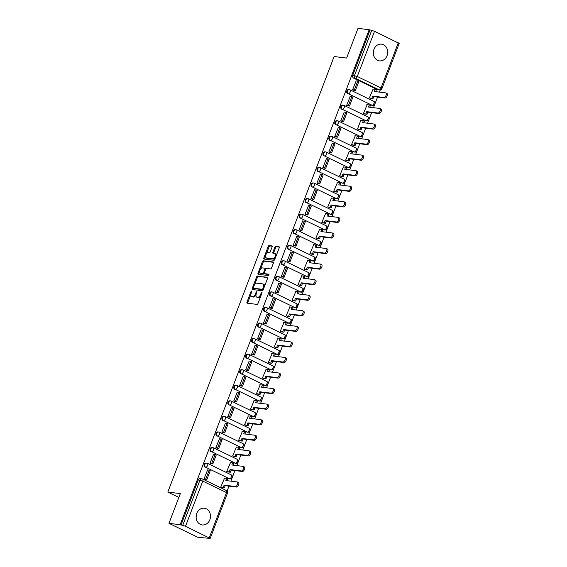 <?xml version="1.0" encoding="UTF-8"?>
<svg xmlns="http://www.w3.org/2000/svg" width="567" height="567" viewBox="0 0 567 567"><rect width="100%" height="100%" fill="white"/><g stroke="black" fill="none" stroke-linecap="round" stroke-linejoin="round"><path stroke-width="0.85" d="M251.592 291.091A0.744 0.376 -64.2 0 0 250.94 291.729L246.971 302.133A1.056 0.532 -64.2 0 0 247.056 303.154A1.056 0.532 -64.2 0 0 247.148 303.175L257.057 304.401A1.056 0.532 -64.2 0 0 257.978 303.494L261.954 293.089A0.744 0.376 -64.2 0 0 261.89 292.374A0.744 0.376 -64.2 0 0 261.834 292.352A0.744 0.376 -64.2 0 0 261.181 292.99L260.671 294.337A3.388 1.708 -64.2 0 1 257.709 297.257L256.886 297.151A3.388 1.708 -64.2 0 1 256.603 297.073A3.388 1.708 -64.2 0 1 256.319 293.798L256.837 292.452A0.744 0.376 -64.2 0 0 256.773 291.736A0.744 0.376 -64.2 0 0 256.709 291.721A0.744 0.376 -64.2 0 0 256.064 292.359L255.547 293.706A3.388 1.708 -64.2 0 1 252.591 296.619L251.762 296.52A3.388 1.708 -64.2 0 1 251.486 296.435A3.388 1.708 -64.2 0 1 251.195 293.167L251.713 291.821A0.744 0.376 -64.2 0 0 251.649 291.105A0.744 0.376 -64.2 0 0 251.592 291.091M373.958 49.343A8.42 7.173 97 0 0 379.472 60.867A8.42 7.173 97 0 0 387.055 55.679A8.42 7.173 97 0 0 381.541 44.155A8.42 7.173 97 0 0 373.958 49.343M196.749 513.404A8.42 7.173 97 0 0 202.263 524.929A8.42 7.173 97 0 0 209.847 519.741A8.42 7.173 97 0 0 204.333 508.223A8.42 7.173 97 0 0 196.749 513.404M371.47 105.193A2.162 1.836 97 0 0 371.966 105.334L372.59 105.412A2.162 1.836 -83 0 1 372.087 105.264L348.322 93.768A2.162 1.836 -83 0 1 349.846 89.777A2.162 1.084 115.8 0 1 350.023 89.834A2.162 1.084 115.8 0 1 350.208 91.918A2.162 1.084 115.8 0 1 348.322 93.768L372.087 105.264A2.162 1.084 -64.2 0 0 373.972 103.407A2.162 1.084 115.8 0 0 373.795 101.33A2.162 1.084 115.8 0 0 373.61 101.273M365.531 120.75A2.162 1.836 97 0 0 366.027 120.899L366.643 120.977A2.162 1.836 -83 0 1 366.147 120.828L342.383 109.332A2.162 1.836 -83 0 1 343.907 105.342A2.162 1.084 115.8 0 1 344.084 105.391A2.162 1.084 115.8 0 1 344.268 107.475A2.162 1.084 115.8 0 1 342.383 109.332L366.147 120.828A2.162 1.084 -64.2 0 0 368.033 118.971A2.162 1.084 115.8 0 0 367.848 116.887A2.162 1.084 115.8 0 0 367.671 116.837M359.584 136.314A2.162 1.836 97 0 0 360.088 136.463L360.704 136.541A2.162 1.836 -83 0 1 360.201 136.392L336.437 124.896A2.162 1.836 -83 0 1 337.96 120.906A2.162 1.084 115.8 0 1 338.145 120.955A2.162 1.084 115.8 0 1 338.322 123.039A2.162 1.084 115.8 0 1 336.437 124.896L360.201 136.392A2.162 1.084 -64.2 0 0 362.086 134.535A2.162 1.084 115.8 0 0 361.909 132.451A2.162 1.084 115.8 0 0 361.725 132.402M353.645 151.878A2.162 1.836 97 0 0 354.141 152.02L354.758 152.098A2.162 1.836 -83 0 1 354.262 151.949L330.497 140.453A2.162 1.836 -83 0 1 332.021 136.47A2.162 1.084 115.8 0 1 332.198 136.519A2.162 1.084 115.8 0 1 332.382 138.603A2.162 1.084 115.8 0 1 330.497 140.453L354.262 151.949A2.162 1.084 -64.2 0 0 356.147 150.099A2.162 1.084 115.8 0 0 355.963 148.015A2.162 1.084 115.8 0 0 355.785 147.959M347.706 167.435A2.162 1.836 97 0 0 348.202 167.584L348.818 167.662A2.162 1.836 -83 0 1 348.322 167.513L324.558 156.017A2.162 1.836 -83 0 1 326.082 152.027A2.162 1.084 115.8 0 1 326.259 152.084A2.162 1.084 115.8 0 1 326.436 154.16A2.162 1.084 115.8 0 1 324.558 156.017L348.322 167.513A2.162 1.084 -64.2 0 0 350.2 165.656A2.162 1.084 115.8 0 0 350.023 163.572A2.162 1.084 115.8 0 0 349.846 163.523M341.759 182.999A2.162 1.836 97 0 0 342.255 183.148L342.872 183.226A2.162 1.836 -83 0 1 342.376 183.077L318.611 171.581A2.162 1.836 -83 0 1 320.135 167.591A2.162 1.084 115.8 0 1 320.312 167.641A2.162 1.084 115.8 0 1 320.497 169.724A2.162 1.084 115.8 0 1 318.611 171.581L342.376 183.077A2.162 1.084 -64.2 0 0 344.261 181.22A2.162 1.084 115.8 0 0 344.077 179.137A2.162 1.084 115.8 0 0 343.9 179.087M335.82 198.563A2.162 1.836 97 0 0 336.316 198.712L336.933 198.783A2.162 1.836 -83 0 1 336.437 198.634L312.672 187.145A2.162 1.836 -83 0 1 314.196 183.155A2.162 1.084 115.8 0 1 314.373 183.205A2.162 1.084 115.8 0 1 314.55 185.289A2.162 1.084 115.8 0 1 312.672 187.145L336.437 198.634A2.162 1.084 -64.2 0 0 338.315 196.784A2.162 1.084 115.8 0 0 338.138 194.701A2.162 1.084 115.8 0 0 337.96 194.644M329.874 214.12A2.162 1.836 97 0 0 330.37 214.269L330.986 214.347A2.162 1.836 -83 0 1 330.49 214.198L306.726 202.702A2.162 1.836 -83 0 1 308.25 198.712A2.162 1.084 115.8 0 1 308.427 198.769A2.162 1.084 115.8 0 1 308.611 200.846A2.162 1.084 115.8 0 1 306.726 202.702L330.49 214.198A2.162 1.084 -64.2 0 0 332.375 212.342A2.162 1.084 115.8 0 0 332.191 210.258A2.162 1.084 115.8 0 0 332.014 210.208M323.934 229.685A2.162 1.836 97 0 0 324.43 229.833L325.047 229.911A2.162 1.836 -83 0 1 324.551 229.763L300.786 218.267A2.162 1.836 -83 0 1 302.31 214.276A2.162 1.084 115.8 0 1 302.487 214.326A2.162 1.084 115.8 0 1 302.672 216.41A2.162 1.084 115.8 0 1 300.786 218.267L324.551 229.763A2.162 1.084 -64.2 0 0 326.436 227.906A2.162 1.084 115.8 0 0 326.252 225.822A2.162 1.084 115.8 0 0 326.075 225.772M317.988 245.249A2.162 1.836 97 0 0 318.484 245.398L319.101 245.468A2.162 1.836 -83 0 1 318.604 245.327L294.84 233.831A2.162 1.836 -83 0 1 296.364 229.841A2.162 1.084 115.8 0 1 296.541 229.89A2.162 1.084 115.8 0 1 296.725 231.974A2.162 1.084 115.8 0 1 294.84 233.831L318.604 245.327A2.162 1.084 -64.2 0 0 320.49 243.47A2.162 1.084 115.8 0 0 320.305 241.386A2.162 1.084 115.8 0 0 320.128 241.336M312.048 260.806A2.162 1.836 97 0 0 312.545 260.955L313.161 261.033A2.162 1.836 -83 0 1 312.665 260.884L288.901 249.388A2.162 1.836 -83 0 1 290.424 245.398A2.162 1.084 115.8 0 1 290.602 245.454A2.162 1.084 115.8 0 1 290.786 247.531A2.162 1.084 115.8 0 1 288.901 249.388L312.665 260.884A2.162 1.084 -64.2 0 0 314.55 259.027A2.162 1.084 115.8 0 0 314.366 256.95A2.162 1.084 115.8 0 0 314.189 256.894M306.102 276.37A2.162 1.836 97 0 0 306.605 276.519L307.222 276.597A2.162 1.836 -83 0 1 306.719 276.448L282.954 264.952A2.162 1.836 -83 0 1 284.478 260.962A2.162 1.084 115.8 0 1 284.662 261.011A2.162 1.084 115.8 0 1 284.84 263.095A2.162 1.084 115.8 0 1 282.954 264.952L306.719 276.448A2.162 1.084 -64.2 0 0 308.604 274.591A2.162 1.084 115.8 0 0 308.427 272.507A2.162 1.084 115.8 0 0 308.242 272.458M300.163 291.934A2.162 1.836 97 0 0 300.659 292.083L301.275 292.154A2.162 1.836 -83 0 1 300.779 292.012L277.015 280.516A2.162 1.836 -83 0 1 278.539 276.526A2.162 1.084 115.8 0 1 278.716 276.576A2.162 1.084 115.8 0 1 278.9 278.659A2.162 1.084 115.8 0 1 277.015 280.516L300.779 292.012A2.162 1.084 -64.2 0 0 302.665 290.155A2.162 1.084 115.8 0 0 302.48 288.071A2.162 1.084 115.8 0 0 302.303 288.022M294.223 307.491A2.162 1.836 97 0 0 294.72 307.64L295.336 307.718A2.162 1.836 -83 0 1 294.84 307.569L271.076 296.073A2.162 1.836 -83 0 1 272.599 292.083A2.162 1.084 115.8 0 1 272.777 292.14A2.162 1.084 115.8 0 1 272.954 294.216A2.162 1.084 115.8 0 1 271.076 296.073L294.84 307.569A2.162 1.084 -64.2 0 0 296.718 305.712A2.162 1.084 115.8 0 0 296.541 303.636A2.162 1.084 115.8 0 0 296.364 303.579M288.277 323.055A2.162 1.836 97 0 0 288.773 323.204L289.39 323.282A2.162 1.836 -83 0 1 288.894 323.133L265.129 311.637A2.162 1.836 -83 0 1 266.653 307.647A2.162 1.084 115.8 0 1 266.83 307.697A2.162 1.084 115.8 0 1 267.014 309.78A2.162 1.084 115.8 0 1 265.129 311.637L288.894 323.133A2.162 1.084 -64.2 0 0 290.779 321.276A2.162 1.084 115.8 0 0 290.595 319.193A2.162 1.084 115.8 0 0 290.417 319.143M282.338 338.619A2.162 1.836 97 0 0 282.834 338.768L283.45 338.839A2.162 1.836 -83 0 1 282.954 338.697L259.19 327.202A2.162 1.836 -83 0 1 260.714 323.211A2.162 1.084 115.8 0 1 260.891 323.261A2.162 1.084 115.8 0 1 261.068 325.345A2.162 1.084 115.8 0 1 259.19 327.202L282.954 338.697A2.162 1.084 -64.2 0 0 284.832 336.841A2.162 1.084 115.8 0 0 284.655 334.757A2.162 1.084 115.8 0 0 284.478 334.707M276.391 354.184A2.162 1.836 97 0 0 276.887 354.325L277.504 354.403A2.162 1.836 -83 0 1 277.008 354.255L253.243 342.759A2.162 1.836 -83 0 1 254.767 338.768A2.162 1.084 115.8 0 1 254.944 338.825A2.162 1.084 115.8 0 1 255.129 340.902A2.162 1.084 115.8 0 1 253.243 342.759L277.008 354.255A2.162 1.084 -64.2 0 0 278.893 352.398A2.162 1.084 115.8 0 0 278.709 350.321A2.162 1.084 115.8 0 0 278.532 350.264M270.452 369.741A2.162 1.836 97 0 0 270.948 369.89L271.565 369.967A2.162 1.836 -83 0 1 271.069 369.819L247.304 358.323A2.162 1.836 -83 0 1 248.828 354.332A2.162 1.084 115.8 0 1 249.005 354.382A2.162 1.084 115.8 0 1 249.189 356.466A2.162 1.084 115.8 0 1 247.304 358.323L271.069 369.819A2.162 1.084 -64.2 0 0 272.954 367.962A2.162 1.084 115.8 0 0 272.77 365.878A2.162 1.084 115.8 0 0 272.592 365.828M264.505 385.305A2.162 1.836 97 0 0 265.002 385.454L265.618 385.525A2.162 1.836 -83 0 1 265.122 385.383L241.358 373.887A2.162 1.836 -83 0 1 242.882 369.897A2.162 1.084 115.8 0 1 243.059 369.946A2.162 1.084 115.8 0 1 243.243 372.03A2.162 1.084 115.8 0 1 241.358 373.887L265.122 385.383A2.162 1.084 -64.2 0 0 267.007 383.526A2.162 1.084 115.8 0 0 266.823 381.442A2.162 1.084 115.8 0 0 266.646 381.393M258.566 400.869A2.162 1.836 97 0 0 259.062 401.011L259.679 401.089A2.162 1.836 -83 0 1 259.183 400.94L235.418 389.444A2.162 1.836 -83 0 1 236.942 385.454A2.162 1.084 115.8 0 1 237.119 385.51A2.162 1.084 115.8 0 1 237.304 387.587A2.162 1.084 115.8 0 1 235.418 389.444L259.183 400.94A2.162 1.084 -64.2 0 0 261.068 399.083A2.162 1.084 115.8 0 0 260.884 397.006A2.162 1.084 115.8 0 0 260.707 396.95M252.62 416.426A2.162 1.836 97 0 0 253.116 416.575L253.74 416.653A2.162 1.836 -83 0 1 253.236 416.504L229.472 405.008A2.162 1.836 -83 0 1 230.996 401.018A2.162 1.084 115.8 0 1 231.18 401.067A2.162 1.084 115.8 0 1 231.357 403.151A2.162 1.084 115.8 0 1 229.472 405.008L253.236 416.504A2.162 1.084 -64.2 0 0 255.122 414.647A2.162 1.084 115.8 0 0 254.944 412.563A2.162 1.084 115.8 0 0 254.76 412.514M246.68 431.99A2.162 1.836 97 0 0 247.177 432.139L247.793 432.21A2.162 1.836 -83 0 1 247.297 432.068L223.533 420.572A2.162 1.836 -83 0 1 225.056 416.582A2.162 1.084 115.8 0 1 225.234 416.632A2.162 1.084 115.8 0 1 225.418 418.715A2.162 1.084 115.8 0 1 223.533 420.572L247.297 432.068A2.162 1.084 -64.2 0 0 249.182 430.211A2.162 1.084 115.8 0 0 248.998 428.128A2.162 1.084 115.8 0 0 248.821 428.078M240.734 447.554A2.162 1.836 97 0 0 241.237 447.696L241.854 447.774A2.162 1.836 -83 0 1 241.358 447.625L217.586 436.129A2.162 1.836 -83 0 1 219.11 432.139A2.162 1.084 115.8 0 1 219.294 432.196A2.162 1.084 115.8 0 1 219.472 434.272A2.162 1.084 115.8 0 1 217.586 436.129L241.358 447.625A2.162 1.084 -64.2 0 0 243.236 445.768A2.162 1.084 115.8 0 0 243.059 443.692A2.162 1.084 115.8 0 0 242.882 443.635M234.795 463.111A2.162 1.836 97 0 0 235.291 463.26L235.907 463.338A2.162 1.836 -83 0 1 235.411 463.189L211.647 451.693A2.162 1.836 -83 0 1 213.171 447.703A2.162 1.084 115.8 0 1 213.348 447.753A2.162 1.084 115.8 0 1 213.532 449.837A2.162 1.084 115.8 0 1 211.647 451.693L235.411 463.189A2.162 1.084 -64.2 0 0 237.297 461.332A2.162 1.084 115.8 0 0 237.112 459.249A2.162 1.084 115.8 0 0 236.935 459.199M228.855 478.676A2.162 1.836 97 0 0 229.352 478.824L229.968 478.895A2.162 1.836 -83 0 1 229.472 478.754L205.708 467.258A2.162 1.836 -83 0 1 207.231 463.267A2.162 1.084 115.8 0 1 207.409 463.317A2.162 1.084 115.8 0 1 207.586 465.401A2.162 1.084 115.8 0 1 205.708 467.258L229.472 478.754A2.162 1.084 -64.2 0 0 231.35 476.897A2.162 1.084 115.8 0 0 231.173 474.813A2.162 1.084 115.8 0 0 230.996 474.763M272.11 246.943A1.056 0.532 -64.2 0 0 272.018 245.922A1.056 0.532 -64.2 0 0 271.933 245.894L269.148 245.554A1.056 0.532 -64.2 0 0 268.226 246.461L263.811 258.02A1.056 0.532 -64.2 0 0 263.903 259.041A1.056 0.532 -64.2 0 0 263.988 259.062L273.904 260.288A1.056 0.532 -64.2 0 0 274.825 259.381L279.24 247.822A1.056 0.532 -64.2 0 0 279.148 246.801A1.056 0.532 -64.2 0 0 279.063 246.78L275.704 246.362A1.056 0.532 -64.2 0 0 274.775 247.276L272.89 252.216A1.056 0.532 -64.2 0 0 272.982 253.243A1.056 0.532 -64.2 0 0 273.067 253.265L274.733 253.47A2.835 1.425 -64.2 0 1 274.967 253.541A2.835 1.425 -64.2 0 1 275.115 256.497A2.835 1.425 -64.2 0 1 272.734 258.708L266.207 257.907A2.835 1.425 -64.2 0 1 265.973 257.836A2.835 1.425 -64.2 0 1 265.824 254.881A2.835 1.425 -64.2 0 1 268.205 252.662L269.297 252.797A1.056 0.532 -64.2 0 0 270.218 251.89L272.11 246.943M185.508 526.289L210.173 538.416L197.77 537.268L168.966 523.334L180.32 493.609L167.811 492.064L334.126 56.53L346.635 58.075L357.99 28.35L369.152 29.732L180.129 524.716L182.709 525.34L199.967 480.15A2.162 1.836 -83 0 1 202.405 478.966A2.162 1.084 -64.2 0 1 202.589 479.016A2.162 2.162 0 0 0 201.909 478.817L200.172 478.605A2.162 1.836 -83 0 0 198.23 479.937L202.766 481.099L185.508 526.289L182.709 525.34M168.966 523.334L180.129 524.716M257.524 276.001A1.056 0.532 -64.2 0 0 256.596 276.916L252.187 288.468A1.056 0.532 -64.2 0 0 252.272 289.489A1.056 0.532 -64.2 0 0 252.365 289.517L262.273 290.743A1.056 0.532 -64.2 0 0 263.194 289.829L267.61 278.277A1.056 0.532 -64.2 0 0 267.518 277.256A1.056 0.532 -64.2 0 0 267.433 277.228L258.361 276.413A1.056 0.532 -64.2 0 0 257.439 277.32L254.611 284.712M257.999 273.244L262.415 261.692A1.056 0.532 -64.2 0 1 263.336 260.777L273.244 262.004A1.056 0.532 -64.2 0 1 273.337 262.032A1.056 0.532 -64.2 0 1 273.422 263.053L271.536 267.993A1.056 0.532 -64.2 0 1 270.608 268.907L266.589 268.411A1.056 0.532 -64.2 0 0 265.668 269.318L264.413 272.599A1.056 0.532 -64.2 0 0 264.505 273.62A1.056 0.532 -64.2 0 0 264.591 273.648L268.772 274.166A0.744 0.376 -64.2 0 1 268.836 274.187A0.744 0.376 -64.2 0 1 268.878 274.96A0.744 0.376 -64.2 0 1 268.255 275.534L258.176 274.293A1.056 0.532 -64.2 0 1 258.091 274.265A1.056 0.532 -64.2 0 1 257.999 273.244L258.843 273.648L259.658 271.508M377.416 89.629L379.153 89.841A2.162 1.836 -83 0 0 379.649 89.99L377.913 89.777A2.162 1.836 -83 0 1 377.416 89.629L353.652 78.133L355.389 78.345A2.162 1.836 -83 0 1 354.474 75.539L371.725 30.349L374.532 31.298L399.189 43.432L381.931 88.615L381.038 87.984L398.296 42.794M227.091 491.1L228.99 486.125M230.889 481.163L234.936 470.567M236.829 465.599L240.876 455.003M242.775 450.035L246.822 439.439M248.715 434.478L252.762 423.875M254.661 418.914L258.701 408.318M260.6 403.35L264.647 392.754M266.54 387.793L270.587 377.19M272.486 372.228L276.533 361.633M278.425 356.664L282.472 346.068M284.372 341.107L288.419 330.504M290.311 325.543L294.358 314.947M296.257 309.979L300.304 299.383M302.197 294.422L306.244 283.819M308.143 278.858L312.19 268.262M314.083 263.294L318.13 252.698M320.022 247.736L324.069 237.134M325.968 232.172L330.015 221.577M331.908 216.608L335.955 206.012M337.854 201.051L341.901 190.448M343.793 185.487L347.84 174.891M349.74 169.923L353.787 159.327M355.679 154.366L359.726 143.763M361.626 138.802L365.672 128.206M367.565 123.237L371.612 112.642M373.504 107.673L377.551 97.077M379.451 92.116L380.266 89.976M369.152 29.732L371.725 30.349M224.553 478.13L220.811 486.961L222.094 487.521M207.593 469.93L204.021 478.839L205.318 479.335M213.532 454.365L209.96 463.274L211.264 463.778M230.5 462.573L226.757 471.397L228.033 471.957M219.479 438.801L215.907 447.71L217.204 448.213M236.439 447.009L232.697 455.833L233.98 456.392M225.418 423.244L221.846 432.153L223.15 432.649M242.385 431.444L238.643 440.276L239.919 440.835M231.364 407.68L227.792 416.589L229.089 417.092M248.325 415.887L244.583 424.711L245.865 425.271M237.304 392.116L233.732 401.025L235.036 401.528M254.271 400.323L250.529 409.147L251.805 409.707M243.25 376.559L239.671 385.468L240.975 385.964M260.21 384.759L256.468 393.59L257.751 394.15M249.189 360.995L245.617 369.904L246.914 370.407M266.15 369.202L262.415 378.026L263.69 378.586M255.136 345.431L251.557 354.34L252.861 354.843M272.096 353.638L268.354 362.462L269.63 363.022M261.075 329.874L257.503 338.775L258.8 339.279M278.036 338.074L274.293 346.905L275.576 347.465M267.014 314.309L263.442 323.218L264.746 323.722M283.982 322.517L280.24 331.341L281.515 331.901M272.961 298.745L269.389 307.654L270.686 308.157M289.921 306.953L286.179 315.776L287.462 316.336M278.9 283.188L275.328 292.09L276.632 292.593M295.868 291.388L292.125 300.219L293.401 300.779M284.847 267.624L281.275 276.533L282.572 277.036M301.807 275.831L298.065 284.655L299.348 285.215M290.786 252.06L287.214 260.969L288.518 261.472M307.753 260.267L304.011 269.091L305.287 269.651M296.732 236.503L293.16 245.405L294.457 245.908M313.693 244.703L309.951 253.534L311.233 254.094M302.672 220.939L299.1 229.848L300.397 230.344M319.632 229.146L315.897 237.97L317.173 238.53M308.618 205.374L305.039 214.283L306.343 214.787M325.578 213.582L321.836 222.406L323.112 222.966M314.557 189.817L310.985 198.719L312.282 199.223M331.518 198.018L327.776 206.849L329.058 207.409M320.497 174.253L316.925 183.162L318.229 183.658M337.464 182.461L333.722 191.285L334.998 191.844M326.443 158.689L322.871 167.598L324.168 168.101M343.404 166.896L339.661 175.72L340.944 176.28M332.382 143.125L328.81 152.034L330.114 152.537M349.35 151.332L345.608 160.163L346.884 160.723M338.329 127.568L334.757 136.477L336.054 136.973M355.289 135.775L351.547 144.599L352.83 145.159M344.268 112.004L340.696 120.913L342 121.416M361.236 120.211L360.917 120.055L357.493 129.035L358.769 129.595M350.215 96.44L346.643 105.349L347.94 105.852M367.175 104.647L363.433 113.478L364.716 114.031M356.154 80.883L352.582 89.792L353.886 90.288M373.121 89.083L369.379 97.914L370.655 98.474M167.811 492.064L178.867 497.415M196.465 514.269A8.42 7.173 -83 0 1 196.111 517.147M373.674 50.208A8.42 7.173 -83 0 1 373.32 53.085M372.59 105.412A2.162 2.162 0 0 0 373.795 101.33L350.023 89.834A2.162 2.162 0 0 0 349.35 89.636L348.733 89.558A2.162 1.836 97 0 0 347.706 93.697M366.643 120.977A2.162 2.162 0 0 0 367.848 116.887L344.084 105.391A2.162 2.162 0 0 0 343.411 105.193L342.794 105.122A2.162 1.836 97 0 0 341.766 109.254M360.704 136.541A2.162 2.162 0 0 0 361.909 132.451L338.145 120.955A2.162 2.162 0 0 0 337.464 120.757L336.848 120.679A2.162 1.836 97 0 0 335.82 124.818M354.758 152.098A2.162 2.162 0 0 0 355.963 148.015L332.198 136.519A2.162 2.162 0 0 0 331.525 136.321L330.908 136.243A2.162 1.836 97 0 0 329.881 140.382M348.818 167.662A2.162 2.162 0 0 0 350.023 163.572L326.259 152.084A2.162 2.162 0 0 0 325.578 151.878L324.962 151.807A2.162 1.836 97 0 0 323.934 155.939M342.872 183.226A2.162 2.162 0 0 0 344.077 179.137L320.312 167.641A2.162 2.162 0 0 0 319.639 167.442L319.023 167.364A2.162 1.836 97 0 0 317.995 171.503M336.933 198.783A2.162 2.162 0 0 0 338.138 194.701L314.373 183.205A2.162 2.162 0 0 0 313.7 183.006L313.076 182.928A2.162 1.836 97 0 0 312.056 187.067M330.986 214.347A2.162 2.162 0 0 0 332.191 210.258L308.427 198.769A2.162 2.162 0 0 0 307.753 198.563L307.137 198.493A2.162 1.836 97 0 0 306.109 202.625M325.047 229.911A2.162 2.162 0 0 0 326.252 225.822L302.487 214.326A2.162 2.162 0 0 0 301.814 214.128L301.197 214.05A2.162 1.836 97 0 0 300.17 218.189M319.101 245.468A2.162 2.162 0 0 0 320.305 241.386L296.541 229.89A2.162 2.162 0 0 0 295.868 229.692L295.251 229.614A2.162 1.836 97 0 0 294.223 233.753M313.161 261.033A2.162 2.162 0 0 0 314.366 256.95L290.602 245.454A2.162 2.162 0 0 0 289.928 245.249L289.312 245.178A2.162 1.836 97 0 0 288.284 249.31M307.222 276.597A2.162 2.162 0 0 0 308.427 272.507L284.662 261.011A2.162 2.162 0 0 0 283.982 260.813L283.365 260.735A2.162 1.836 97 0 0 282.338 264.874M301.275 292.154A2.162 2.162 0 0 0 302.48 288.071L278.716 276.576A2.162 2.162 0 0 0 278.043 276.377L277.426 276.299A2.162 1.836 97 0 0 276.398 280.438M295.336 307.718A2.162 2.162 0 0 0 296.541 303.636L272.777 292.14A2.162 2.162 0 0 0 272.096 291.941L271.48 291.863A2.162 1.836 97 0 0 270.452 296.002M289.39 323.282A2.162 2.162 0 0 0 290.595 319.193L266.83 307.697A2.162 2.162 0 0 0 266.157 307.498L265.54 307.42A2.162 1.836 97 0 0 264.513 311.559M283.45 338.839A2.162 2.162 0 0 0 284.655 334.757L260.891 323.261A2.162 2.162 0 0 0 260.21 323.062L259.594 322.984A2.162 1.836 97 0 0 258.573 327.124M277.504 354.403A2.162 2.162 0 0 0 278.709 350.321L254.944 338.825A2.162 2.162 0 0 0 254.271 338.627L253.655 338.549A2.162 1.836 97 0 0 252.627 342.688M271.565 369.967A2.162 2.162 0 0 0 272.77 365.878L249.005 354.382A2.162 2.162 0 0 0 248.332 354.184L247.715 354.106A2.162 1.836 97 0 0 246.688 358.245M265.618 385.525A2.162 2.162 0 0 0 266.823 381.442L243.059 369.946A2.162 2.162 0 0 0 242.385 369.748L241.769 369.67A2.162 1.836 97 0 0 240.741 373.809M259.679 401.089A2.162 2.162 0 0 0 260.884 397.006L237.119 385.51A2.162 2.162 0 0 0 236.446 385.312L235.829 385.234A2.162 1.836 97 0 0 234.802 389.373M253.74 416.653A2.162 2.162 0 0 0 254.944 412.563L231.18 401.067A2.162 2.162 0 0 0 230.5 400.869L229.883 400.798A2.162 1.836 97 0 0 228.855 404.93M247.793 432.21A2.162 2.162 0 0 0 248.998 428.128L225.234 416.632A2.162 2.162 0 0 0 224.56 416.433L223.944 416.355A2.162 1.836 97 0 0 222.916 420.494M241.854 447.774A2.162 2.162 0 0 0 243.059 443.692L219.294 432.196A2.162 2.162 0 0 0 218.614 431.997L217.997 431.919A2.162 1.836 97 0 0 216.97 436.058M235.907 463.338A2.162 2.162 0 0 0 237.112 459.249L213.348 447.753A2.162 2.162 0 0 0 212.675 447.554L212.058 447.483A2.162 1.836 97 0 0 211.03 451.616M229.968 478.895A2.162 2.162 0 0 0 231.173 474.813L207.409 463.317A2.162 2.162 0 0 0 206.728 463.119L206.112 463.041A2.162 1.836 97 0 0 205.091 467.18M369.989 30.136L352.731 75.326A2.162 1.836 97 0 0 353.652 78.133M180.972 525.12L198.23 479.937M251.486 296.435L252.322 296.846A3.388 1.708 -64.2 0 0 252.606 296.924L251.762 296.52M256.008 294.932A3.388 1.708 -64.2 0 1 253.428 297.03L252.606 296.924M256.603 297.073L257.446 297.477A3.388 1.708 -64.2 0 0 257.723 297.555L256.886 297.151M260.806 296.102A3.388 1.708 -64.2 0 1 258.552 297.661L257.723 297.555M250.855 294.564L247.807 302.537A1.056 0.532 -64.2 0 0 247.708 303.246M267.716 277.568L258.361 276.413M253.329 288.093L253.024 288.879A1.056 0.532 -64.2 0 0 252.925 289.588M253.364 287.49A0.744 0.376 -64.2 0 0 253.428 288.206A0.744 0.376 -64.2 0 0 253.492 288.22L262.188 289.298A0.744 0.376 -64.2 0 0 262.84 288.66L263.379 287.242A3.388 1.708 -64.2 0 0 263.095 283.968A3.388 1.708 -64.2 0 0 262.812 283.89L256.865 283.153A3.388 1.708 -64.2 0 0 253.91 286.066L253.364 287.49M254.214 288.575A0.744 0.376 -64.2 0 0 254.271 288.61A0.744 0.376 -64.2 0 0 254.328 288.624L253.492 288.22M263.279 289.624A0.744 0.376 -64.2 0 1 263.031 289.702L254.328 288.624M264.569 286.243A3.388 1.708 -64.2 0 0 263.931 284.379L263.095 283.968M260.544 269.19L263.251 262.096L262.415 261.692M273.528 262.344L264.172 261.181A1.056 0.532 -64.2 0 0 263.251 262.096M265.271 273.974A1.056 0.532 -64.2 0 0 265.342 274.031A1.056 0.532 -64.2 0 0 265.434 274.052L268.978 274.492M262.422 267.893A2.835 1.425 -64.2 0 0 260.04 270.112A2.835 1.425 -64.2 0 0 260.189 273.067A2.835 1.425 -64.2 0 0 260.423 273.131L262.719 273.414A1.056 0.532 -64.2 0 0 263.641 272.507L264.895 269.226A1.056 0.532 -64.2 0 0 264.81 268.205A1.056 0.532 -64.2 0 0 264.718 268.177L262.422 267.893M260.189 273.067L261.026 273.471A2.835 1.425 -64.2 0 0 261.259 273.542L260.423 273.131M264.307 273.273A1.056 0.532 -64.2 0 1 263.556 273.826L261.259 273.542M265.845 268.964A1.056 0.532 -64.2 0 0 265.647 268.609A1.056 0.532 -64.2 0 0 265.562 268.588L264.881 268.255M258.843 273.648A1.056 0.532 -64.2 0 0 258.736 274.357M265.973 257.836L266.816 258.24A2.835 1.425 -64.2 0 0 267.05 258.311L266.207 257.907M275.385 257.907A2.835 1.425 -64.2 0 1 273.57 259.119L267.05 258.311M276.342 255.405A2.835 1.425 -64.2 0 0 275.803 253.945L274.967 253.541M279.34 247.113L276.54 246.765A1.056 0.532 -64.2 0 0 275.619 247.68L273.726 252.627A1.056 0.532 -64.2 0 0 273.627 253.336M265.434 256.376L264.654 258.424A1.056 0.532 -64.2 0 0 264.548 259.133M272.21 246.234L269.991 245.958A1.056 0.532 -64.2 0 0 269.063 246.872L266.391 253.874M238.183 482.453A2.481 1.247 115.8 0 1 238.388 482.517A2.481 1.247 115.8 0 1 238.516 485.104A2.481 1.247 115.8 0 1 236.432 487.046L235.34 486.514A2.481 1.247 -64.2 0 0 237.424 484.572A2.481 1.247 -64.2 0 0 237.297 481.985A2.481 1.247 -64.2 0 0 237.091 481.929L225.872 480.54L226.694 478.399L224.199 478.087M226.694 478.399L227.785 478.924L227.105 480.696M236.432 487.046L225.212 485.657L224.39 487.804L220.839 486.968M221.931 487.5L224.39 487.804M204.963 479.292L206.87 479.526L210.258 470.653L209.166 470.121L205.778 479.002L204.035 478.789M209.166 470.121L207.43 469.908M206.87 479.526L205.778 479.002M235.34 486.514L224.121 485.132L223.299 487.273M224.121 485.132L225.212 485.657M244.122 466.896A2.481 1.247 115.8 0 1 244.327 466.953A2.481 1.247 115.8 0 1 244.462 469.54A2.481 1.247 115.8 0 1 242.371 471.482L241.28 470.957A2.481 1.247 -64.2 0 0 243.371 469.015A2.481 1.247 -64.2 0 0 243.236 466.428A2.481 1.247 -64.2 0 0 243.03 466.365L231.818 464.983L232.633 462.835L230.145 462.53M232.633 462.835L233.724 463.367L233.051 465.131M242.371 471.482L231.152 470.1L230.337 472.24L226.779 471.411M227.87 471.935L230.337 472.24M210.91 463.735L212.809 463.969L216.204 455.088L215.113 454.564L211.718 463.437L209.981 463.225M215.113 454.564L213.369 454.344M212.809 463.969L211.718 463.437M241.28 470.957L230.06 469.568L229.245 471.716M230.06 469.568L231.152 470.1M250.068 451.332A2.481 1.247 115.8 0 1 250.274 451.396A2.481 1.247 115.8 0 1 250.401 453.983A2.481 1.247 115.8 0 1 248.318 455.925L247.226 455.393A2.481 1.247 -64.2 0 0 249.31 453.451A2.481 1.247 -64.2 0 0 249.182 450.864A2.481 1.247 -64.2 0 0 248.977 450.808L237.757 449.418L238.579 447.271L236.085 446.966M238.579 447.271L239.671 447.802L238.99 449.567M248.318 455.925L237.098 454.536L236.276 456.683L232.725 455.847M233.817 456.378L236.276 456.683M216.849 448.171L218.756 448.405L222.144 439.524L221.052 439L217.664 447.88L215.921 447.661M221.052 439L219.316 438.787M218.756 448.405L217.664 447.88M247.226 455.393L236.007 454.004L235.185 456.151M236.007 454.004L237.098 454.536M256.008 435.768A2.481 1.247 115.8 0 1 256.213 435.832A2.481 1.247 115.8 0 1 256.348 438.419A2.481 1.247 115.8 0 1 254.257 440.361L253.165 439.829A2.481 1.247 -64.2 0 0 255.256 437.887A2.481 1.247 -64.2 0 0 255.122 435.3A2.481 1.247 -64.2 0 0 254.916 435.243L243.697 433.854L244.519 431.714L242.031 431.402M244.519 431.714L245.61 432.238L244.937 434.01M254.257 440.361L243.037 438.971L242.222 441.119L238.664 440.283M239.756 440.814L242.222 441.119M222.796 432.607L224.695 432.841L228.09 423.967L226.998 423.436L223.604 432.316L221.867 432.104M226.998 423.436L225.255 423.223M224.695 432.841L223.604 432.316M253.165 439.829L241.946 438.447L241.131 440.587M241.946 438.447L243.037 438.971M261.954 420.211A2.481 1.247 115.8 0 1 262.16 420.267A2.481 1.247 115.8 0 1 262.287 422.854A2.481 1.247 115.8 0 1 260.203 424.796L259.112 424.272A2.481 1.247 -64.2 0 0 261.196 422.33A2.481 1.247 -64.2 0 0 261.068 419.743A2.481 1.247 -64.2 0 0 260.863 419.679L249.643 418.297L250.458 416.15L247.97 415.845M250.458 416.15L251.55 416.674L250.876 418.446M260.203 424.796L248.984 423.414L248.162 425.555L244.604 424.726M245.695 425.25L248.162 425.555M228.735 417.043L230.641 417.284L234.029 408.403L232.938 407.871L229.55 416.752L227.806 416.539M232.938 407.871L231.201 407.659M230.641 417.284L229.55 416.752M259.112 424.272L247.892 422.883L247.07 425.03M247.892 422.883L248.984 423.414M267.893 404.647A2.481 1.247 115.8 0 1 268.099 404.703A2.481 1.247 115.8 0 1 268.234 407.297A2.481 1.247 115.8 0 1 266.143 409.239L265.051 408.708A2.481 1.247 -64.2 0 0 267.142 406.766A2.481 1.247 -64.2 0 0 267.007 404.179A2.481 1.247 -64.2 0 0 266.802 404.122L255.582 402.733L256.404 400.586L253.917 400.281M256.404 400.586L257.496 401.117L256.823 402.882M266.143 409.239L254.923 407.85L254.108 409.991L250.55 409.161M251.642 409.693L254.108 409.991M234.681 401.486L236.581 401.719L239.969 392.839L238.877 392.314L235.489 401.188L233.753 400.975M238.877 392.314L237.141 392.095M236.581 401.719L235.489 401.188M265.051 408.708L253.832 407.319L253.017 409.466M253.832 407.319L254.923 407.85M273.84 389.082A2.481 1.247 115.8 0 1 274.045 389.146A2.481 1.247 115.8 0 1 274.173 391.733A2.481 1.247 115.8 0 1 272.082 393.675L270.991 393.144A2.481 1.247 -64.2 0 0 273.081 391.202A2.481 1.247 -64.2 0 0 272.954 388.615A2.481 1.247 -64.2 0 0 272.748 388.558L261.529 387.169L262.344 385.028L259.856 384.717M262.344 385.028L263.435 385.553L262.762 387.325M272.082 393.675L260.87 392.286L260.047 394.434L256.49 393.597M257.581 394.129L260.047 394.434M240.621 385.921L242.527 386.155L245.915 377.282L244.824 376.75L241.436 385.631L239.692 385.411M244.824 376.75L243.087 376.538M242.527 386.155L241.436 385.631M270.991 393.144L259.778 391.762L258.956 393.902M259.778 391.762L260.87 392.286M279.779 373.525A2.481 1.247 115.8 0 1 279.985 373.582A2.481 1.247 115.8 0 1 280.112 376.169A2.481 1.247 115.8 0 1 278.028 378.111L276.937 377.587A2.481 1.247 -64.2 0 0 279.021 375.645A2.481 1.247 -64.2 0 0 278.893 373.058A2.481 1.247 -64.2 0 0 278.688 372.994L267.468 371.612L268.29 369.464L265.795 369.16M268.29 369.464L269.382 369.989L268.701 371.761M278.028 378.111L266.809 376.729L265.987 378.869L262.436 378.04M263.527 378.565L265.987 378.869M246.56 370.357L248.466 370.598L251.854 361.718L250.763 361.186L247.375 370.067L245.639 369.854M250.763 361.186L249.026 360.973M248.466 370.598L247.375 370.067M276.937 377.587L265.717 376.197L264.895 378.345M265.717 376.197L266.809 376.729M285.725 357.961A2.481 1.247 115.8 0 1 285.931 358.018A2.481 1.247 115.8 0 1 286.059 360.612A2.481 1.247 115.8 0 1 283.968 362.547L282.876 362.022A2.481 1.247 -64.2 0 0 284.967 360.08A2.481 1.247 -64.2 0 0 284.832 357.493A2.481 1.247 -64.2 0 0 284.634 357.437L273.414 356.048L274.23 353.9L271.742 353.595M274.23 353.9L275.321 354.432L274.648 356.196M283.968 362.547L272.748 361.165L271.933 363.305L268.375 362.476M269.467 363L271.933 363.305M252.506 354.8L254.406 355.034L257.801 346.153L256.709 345.629L253.314 354.503L251.578 354.29M256.709 345.629L254.966 345.409M254.406 355.034L253.314 354.503M282.876 362.022L271.657 360.633L270.842 362.781M271.657 360.633L272.748 361.165M291.665 342.397A2.481 1.247 115.8 0 1 291.87 342.461A2.481 1.247 115.8 0 1 291.998 345.048A2.481 1.247 115.8 0 1 289.914 346.99L288.823 346.458A2.481 1.247 -64.2 0 0 290.906 344.516A2.481 1.247 -64.2 0 0 290.779 341.929A2.481 1.247 -64.2 0 0 290.573 341.873L279.354 340.483L280.176 338.343L277.681 338.031M280.176 338.343L281.267 338.868L280.587 340.639M289.914 346.99L278.695 345.601L277.873 347.748L274.322 346.912M275.413 347.443L277.873 347.748M258.446 339.236L260.352 339.47L263.74 330.596L262.649 330.065L259.261 338.946L257.524 338.726M262.649 330.065L260.912 329.852M260.352 339.47L259.261 338.946M288.823 346.458L277.603 345.076L276.781 347.217M277.603 345.076L278.695 345.601M297.611 326.84A2.481 1.247 115.8 0 1 297.81 326.897A2.481 1.247 115.8 0 1 297.944 329.484A2.481 1.247 115.8 0 1 295.854 331.426L294.762 330.901A2.481 1.247 -64.2 0 0 296.853 328.959A2.481 1.247 -64.2 0 0 296.718 326.372A2.481 1.247 -64.2 0 0 296.513 326.308L285.3 324.926L286.115 322.779L283.628 322.467M286.115 322.779L287.207 323.303L286.533 325.075M295.854 331.426L284.634 330.037L283.819 332.184L280.261 331.355M281.352 331.879L283.819 332.184M264.392 323.672L266.292 323.913L269.686 315.032L268.595 314.501L265.2 323.381L263.464 323.169M268.595 314.501L266.851 314.288M266.292 323.913L265.2 323.381M294.762 330.901L283.543 329.512L282.727 331.66M283.543 329.512L284.634 330.037M303.551 311.276A2.481 1.247 115.8 0 1 303.756 311.333A2.481 1.247 115.8 0 1 303.884 313.927A2.481 1.247 115.8 0 1 301.8 315.862L300.708 315.337A2.481 1.247 -64.2 0 0 302.792 313.395A2.481 1.247 -64.2 0 0 302.665 310.808A2.481 1.247 -64.2 0 0 302.459 310.744L291.24 309.362L292.062 307.215L289.567 306.91M292.062 307.215L293.153 307.746L292.473 309.511M301.8 315.862L290.58 314.479L289.758 316.62L286.207 315.791M287.299 316.315L289.758 316.62M270.331 308.115L272.238 308.349L275.626 299.468L274.534 298.944L271.146 307.817L269.403 307.605M274.534 298.944L272.798 298.724M272.238 308.349L271.146 307.817M300.708 315.337L289.489 313.948L288.667 316.095M289.489 313.948L290.58 314.479M309.49 295.712A2.481 1.247 115.8 0 1 309.695 295.776A2.481 1.247 115.8 0 1 309.83 298.362A2.481 1.247 115.8 0 1 307.739 300.304L306.648 299.773A2.481 1.247 -64.2 0 0 308.739 297.831A2.481 1.247 -64.2 0 0 308.604 295.244A2.481 1.247 -64.2 0 0 308.398 295.187L297.179 293.798L298.001 291.658L295.513 291.346M298.001 291.658L299.092 292.182L298.419 293.954M307.739 300.304L296.52 298.915L295.705 301.063L292.147 300.226M293.238 300.758L295.705 301.063M276.278 292.551L278.177 292.785L281.572 283.911L280.481 283.38L277.086 292.26L275.349 292.04M280.481 283.38L278.737 283.167M278.177 292.785L277.086 292.26M306.648 299.773L295.428 298.391L294.613 300.531M295.428 298.391L296.52 298.915M315.436 280.155A2.481 1.247 115.8 0 1 315.642 280.211A2.481 1.247 115.8 0 1 315.769 282.798A2.481 1.247 115.8 0 1 313.686 284.74L312.594 284.216A2.481 1.247 -64.2 0 0 314.678 282.274A2.481 1.247 -64.2 0 0 314.55 279.687A2.481 1.247 -64.2 0 0 314.345 279.623L303.125 278.234L303.94 276.094L301.453 275.782M303.94 276.094L305.032 276.618L304.359 278.39M313.686 284.74L302.466 283.351L301.644 285.499L298.086 284.669M299.185 285.194L301.644 285.499M282.217 276.987L284.124 277.228L287.512 268.347L286.42 267.815L283.032 276.696L281.289 276.483M286.42 267.815L284.684 267.603M284.124 277.228L283.032 276.696M312.594 284.216L301.375 282.827L300.553 284.974M301.375 282.827L302.466 283.351M321.376 264.591A2.481 1.247 115.8 0 1 321.581 264.647A2.481 1.247 115.8 0 1 321.716 267.234A2.481 1.247 115.8 0 1 319.625 269.176L318.534 268.652A2.481 1.247 -64.2 0 0 320.624 266.71A2.481 1.247 -64.2 0 0 320.49 264.123A2.481 1.247 -64.2 0 0 320.284 264.059L309.065 262.677L309.887 260.529L307.399 260.225M309.887 260.529L310.978 261.061L310.305 262.826M319.625 269.176L308.405 267.794L307.59 269.935L304.032 269.105M305.124 269.63L307.59 269.935M288.164 261.43L290.063 261.663L293.451 252.783L292.359 252.258L288.972 261.132L287.235 260.919M292.359 252.258L290.623 252.039M290.063 261.663L288.972 261.132M318.534 268.652L307.314 267.263L306.499 269.41M307.314 267.263L308.405 267.794M327.322 249.026A2.481 1.247 115.8 0 1 327.528 249.09A2.481 1.247 115.8 0 1 327.655 251.677A2.481 1.247 115.8 0 1 325.571 253.619L324.473 253.088A2.481 1.247 -64.2 0 0 326.564 251.146A2.481 1.247 -64.2 0 0 326.436 248.559A2.481 1.247 -64.2 0 0 326.231 248.502L315.011 247.113L315.826 244.972L313.338 244.66M315.826 244.972L316.918 245.497L316.244 247.269M325.571 253.619L314.352 252.23L313.53 254.377L309.972 253.541M311.063 254.073L313.53 254.377M294.103 245.865L296.009 246.099L299.397 237.226L298.306 236.694L294.918 245.575L293.174 245.355M298.306 236.694L296.569 236.482M296.009 246.099L294.918 245.575M324.473 253.088L313.26 251.705L312.438 253.846M313.26 251.705L314.352 252.23M333.261 233.469A2.481 1.247 115.8 0 1 333.467 233.526A2.481 1.247 115.8 0 1 333.602 236.113A2.481 1.247 115.8 0 1 331.511 238.055L330.419 237.53A2.481 1.247 -64.2 0 0 332.503 235.588A2.481 1.247 -64.2 0 0 332.375 233.002A2.481 1.247 -64.2 0 0 332.17 232.938L320.95 231.549L321.772 229.408L319.285 229.096M321.772 229.408L322.864 229.933L322.191 231.705M331.511 238.055L320.291 236.666L319.469 238.813L315.918 237.984M317.01 238.509L319.469 238.813M300.049 230.301L301.949 230.542L305.337 221.662L304.245 221.13L300.857 230.011L299.121 229.798M304.245 221.13L302.509 220.917M301.949 230.542L300.857 230.011M330.419 237.53L319.2 236.141L318.378 238.289M319.2 236.141L320.291 236.666M339.208 217.905A2.481 1.247 115.8 0 1 339.413 217.962A2.481 1.247 115.8 0 1 339.541 220.549A2.481 1.247 115.8 0 1 337.45 222.491L336.359 221.966A2.481 1.247 -64.2 0 0 338.449 220.024A2.481 1.247 -64.2 0 0 338.322 217.437A2.481 1.247 -64.2 0 0 338.116 217.374L326.897 215.992L327.712 213.844L325.224 213.539M327.712 213.844L328.803 214.376L328.13 216.14M337.45 222.491L326.238 221.109L325.415 223.249L321.858 222.42M322.949 222.944L325.415 223.249M305.989 214.744L307.888 214.978L311.283 206.097L310.192 205.573L306.797 214.446L305.06 214.234M310.192 205.573L308.448 205.353M307.888 214.978L306.797 214.446M336.359 221.966L325.139 220.577L324.324 222.725M325.139 220.577L326.238 221.109M345.147 202.341A2.481 1.247 115.8 0 1 345.353 202.405A2.481 1.247 115.8 0 1 345.48 204.992A2.481 1.247 115.8 0 1 343.396 206.934L342.305 206.402A2.481 1.247 -64.2 0 0 344.389 204.46A2.481 1.247 -64.2 0 0 344.261 201.873A2.481 1.247 -64.2 0 0 344.056 201.817L332.836 200.427L333.658 198.28L331.163 197.975M333.658 198.28L334.75 198.811L334.069 200.583M343.396 206.934L332.177 205.545L331.355 207.692L327.804 206.856M328.895 207.387L331.355 207.692M311.928 199.18L313.834 199.414L317.222 190.533L316.131 190.009L312.743 198.889L311.007 198.67M316.131 190.009L314.394 189.796M313.834 199.414L312.743 198.889M342.305 206.402L331.085 205.02L330.263 207.161M331.085 205.02L332.177 205.545M351.093 186.784A2.481 1.247 115.8 0 1 351.292 186.841A2.481 1.247 115.8 0 1 351.427 189.428A2.481 1.247 115.8 0 1 349.336 191.37L348.244 190.838A2.481 1.247 -64.2 0 0 350.335 188.903A2.481 1.247 -64.2 0 0 350.2 186.309A2.481 1.247 -64.2 0 0 350.002 186.252L338.782 184.863L339.598 182.723L337.11 182.411M339.598 182.723L340.689 183.247L340.016 185.019M349.336 191.37L338.116 189.98L337.301 192.128L333.743 191.292M334.835 191.823L337.301 192.128M317.874 183.616L319.774 183.85L323.169 174.976L322.077 174.445L318.682 183.325L316.946 183.113M322.077 174.445L320.334 174.232M319.774 183.85L318.682 183.325M348.244 190.838L337.025 189.456L336.21 191.596M337.025 189.456L338.116 189.98M357.033 171.22A2.481 1.247 115.8 0 1 357.238 171.277A2.481 1.247 115.8 0 1 357.366 173.863A2.481 1.247 115.8 0 1 355.282 175.805L354.191 175.281A2.481 1.247 -64.2 0 0 356.274 173.339A2.481 1.247 -64.2 0 0 356.147 170.752A2.481 1.247 -64.2 0 0 355.941 170.688L344.722 169.306L345.544 167.159L343.049 166.854M345.544 167.159L346.635 167.69L345.955 169.455M355.282 175.805L344.063 174.423L343.241 176.564L339.69 175.735M340.781 176.259L343.241 176.564M323.814 168.059L325.72 168.293L329.108 159.412L328.017 158.888L324.629 167.761L322.885 167.548M328.017 158.888L326.28 158.668M325.72 168.293L324.629 167.761M354.191 175.281L342.971 173.892L342.149 176.039M342.971 173.892L344.063 174.423M362.972 155.656A2.481 1.247 115.8 0 1 363.178 155.719A2.481 1.247 115.8 0 1 363.312 158.306A2.481 1.247 115.8 0 1 361.222 160.248L360.13 159.717A2.481 1.247 -64.2 0 0 362.221 157.775A2.481 1.247 -64.2 0 0 362.086 155.188A2.481 1.247 -64.2 0 0 361.881 155.131L350.668 153.742L351.483 151.595L348.996 151.29M351.483 151.595L352.575 152.126L351.901 153.898M361.222 160.248L350.002 158.859L349.187 161.007L345.629 160.17M346.721 160.702L349.187 161.007M329.76 152.495L331.66 152.729L335.054 143.848L333.963 143.323L330.568 152.204L328.832 151.984M333.963 143.323L332.219 143.111M331.66 152.729L330.568 152.204M360.13 159.717L348.911 158.328L348.095 160.475M348.911 158.328L350.002 158.859M368.919 140.099A2.481 1.247 115.8 0 1 369.124 140.155A2.481 1.247 115.8 0 1 369.252 142.742A2.481 1.247 115.8 0 1 367.168 144.684L366.076 144.153A2.481 1.247 -64.2 0 0 368.16 142.218A2.481 1.247 -64.2 0 0 368.033 139.624A2.481 1.247 -64.2 0 0 367.827 139.567L356.608 138.178L357.43 136.037L354.935 135.726M357.43 136.037L358.521 136.562L357.841 138.334M367.168 144.684L355.948 143.295L355.126 145.443L351.575 144.606M352.667 145.138L355.126 145.443M335.699 136.93L337.606 137.164L340.994 128.291L339.902 127.759L336.514 136.64L334.771 136.427M339.902 127.759L338.166 127.547M337.606 137.164L336.514 136.64M366.076 144.153L354.857 142.771L354.035 144.911M354.857 142.771L355.948 143.295M374.858 124.534A2.481 1.247 115.8 0 1 375.063 124.591A2.481 1.247 115.8 0 1 375.198 127.178A2.481 1.247 115.8 0 1 373.107 129.12L372.016 128.596A2.481 1.247 -64.2 0 0 374.107 126.654A2.481 1.247 -64.2 0 0 373.972 124.067A2.481 1.247 -64.2 0 0 373.766 124.003L362.547 122.621L363.369 120.473L360.881 120.169M363.369 120.473L364.461 121.005L363.787 122.77M373.107 129.12L361.888 127.738L361.073 129.878L357.515 129.049M358.606 129.574L361.073 129.878M341.646 121.373L343.545 121.607L346.94 112.727L345.842 112.202L342.454 121.076L340.717 120.863M345.842 112.202L344.105 111.983M343.545 121.607L342.454 121.076M372.016 128.596L360.796 127.206L359.981 129.354M360.796 127.206L361.888 127.738M380.804 108.97A2.481 1.247 115.8 0 1 381.01 109.034A2.481 1.247 115.8 0 1 381.137 111.621A2.481 1.247 115.8 0 1 379.054 113.563L377.962 113.031A2.481 1.247 -64.2 0 0 380.046 111.089A2.481 1.247 -64.2 0 0 379.918 108.503A2.481 1.247 -64.2 0 0 379.713 108.446L368.493 107.057L369.308 104.909L366.821 104.604M369.308 104.909L370.4 105.441L369.727 107.213M379.054 113.563L367.834 112.174L367.012 114.321L363.454 113.485M364.546 114.017L367.012 114.321M347.585 105.809L349.492 106.043L352.88 97.163L351.788 96.638L348.4 105.519L346.657 105.299M351.788 96.638L350.052 96.425M349.492 106.043L348.4 105.519M377.962 113.031L366.743 111.642L365.921 113.79M366.743 111.642L367.834 112.174M386.744 93.406A2.481 1.247 115.8 0 1 386.949 93.47A2.481 1.247 115.8 0 1 387.084 96.057A2.481 1.247 115.8 0 1 384.993 97.999L383.902 97.467A2.481 1.247 -64.2 0 0 385.992 95.525A2.481 1.247 -64.2 0 0 385.858 92.938A2.481 1.247 -64.2 0 0 385.652 92.882L374.433 91.493L375.255 89.352L372.767 89.04M375.255 89.352L376.346 89.877L375.673 91.648M384.993 97.999L373.773 96.61L372.958 98.757L369.401 97.921M370.492 98.452L372.958 98.757M353.532 90.245L355.431 90.479L358.819 81.605L357.727 81.074L354.34 89.955L352.603 89.742M357.727 81.074L355.991 80.861M355.431 90.479L354.34 89.955M383.902 97.467L372.682 96.085L371.867 98.226M372.682 96.085L373.773 96.61M251.62 292.055L250.94 291.729M261.862 293.323L261.181 292.99M256.745 292.685L256.064 292.359M379.153 89.841L355.389 78.345A2.162 1.084 115.8 0 0 357.274 76.488L381.038 87.984A2.162 1.084 115.8 0 1 379.153 89.841M374.532 31.298L357.274 76.488L352.731 75.326M209.28 537.785L226.531 492.595L202.766 481.099A2.162 1.084 -64.2 0 0 202.589 479.016L226.353 490.512A2.162 1.084 -64.2 0 0 226.169 490.462M226.531 492.595L227.424 493.226A2.162 2.162 0 0 0 226.353 490.512A2.162 1.084 -64.2 0 1 226.531 492.595M253.428 297.03L252.591 296.619M256.234 294.039L255.547 293.706M258.552 297.661L257.709 297.257M261.352 294.67L260.671 294.337M247.807 302.537L246.971 302.133M253.024 288.879L252.187 288.468M257.439 277.32L256.596 276.916M263.031 289.702L262.188 289.298M263.52 288.986L262.84 288.66M264.059 287.568L263.379 287.242M264.172 261.181L263.336 260.777M265.434 274.052L264.591 273.648M263.556 273.826L262.719 273.414M264.342 272.84L263.641 272.507M265.576 269.559L264.895 269.226M273.57 259.119L272.734 258.708M273.726 252.627L272.89 252.216M275.619 247.68L274.775 247.276M276.54 246.765L275.704 246.362M264.654 258.424L263.811 258.02M269.063 246.872L268.226 246.461M269.991 245.958L269.148 245.554M379.649 89.99A2.162 2.162 0 0 0 381.931 88.615M210.173 538.416L227.424 493.226M254.271 288.61L253.428 288.206M265.342 274.031L264.505 273.62M265.647 268.609L264.81 268.205M237.297 481.985L238.388 482.517M243.236 466.428L244.327 466.953M249.182 450.864L250.274 451.396M255.122 435.3L256.213 435.832M261.068 419.743L262.16 420.267M267.007 404.179L268.099 404.703M272.954 388.615L274.045 389.146M278.893 373.058L279.985 373.582M284.832 357.493L285.931 358.018M290.779 341.929L291.87 342.461M296.718 326.372L297.81 326.897M302.665 310.808L303.756 311.333M308.604 295.244L309.695 295.776M314.55 279.687L315.642 280.211M320.49 264.123L321.581 264.647M326.436 248.559L327.528 249.09M332.375 233.002L333.467 233.526M338.322 217.437L339.413 217.962M344.261 201.873L345.353 202.405M350.2 186.309L351.292 186.841M356.147 170.752L357.238 171.277M362.086 155.188L363.178 155.719M368.033 139.624L369.124 140.155M373.972 124.067L375.063 124.591M379.918 108.503L381.01 109.034M385.858 92.938L386.949 93.47"/></g></svg>
